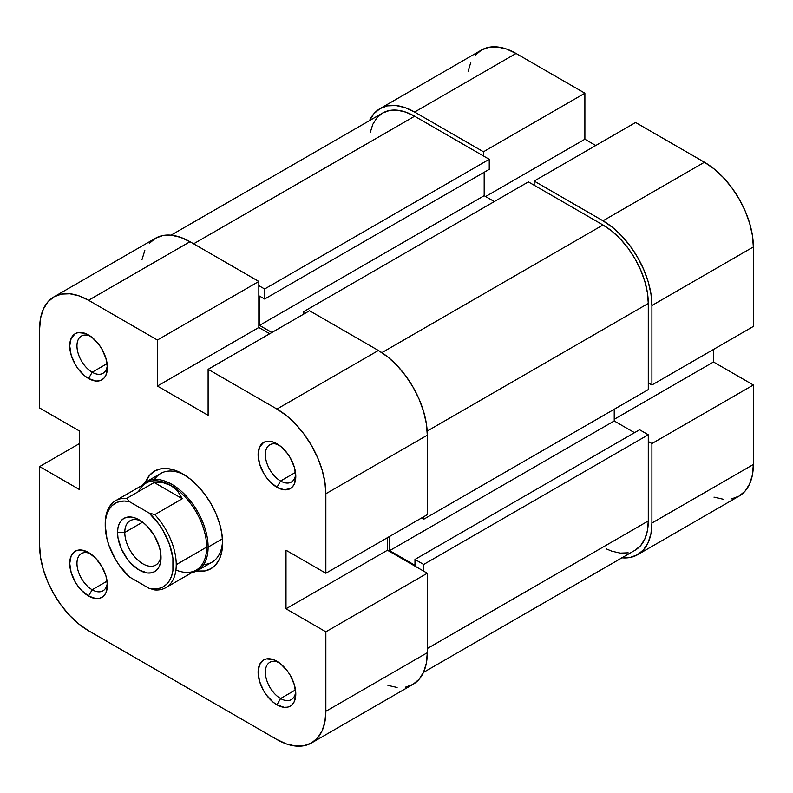 <?xml version="1.0" encoding="UTF-8"?>
<svg xmlns="http://www.w3.org/2000/svg" width="793" height="793" viewBox="0 0 793 793"><rect width="100%" height="100%" fill="white"/><g stroke="black" fill="none" stroke-linecap="round" stroke-linejoin="round"><path stroke-width="1.19" d="M369.429 120.814L373.949 113.657L380.035 108.611L387.44 105.865L395.895 105.528L405.074 107.61L414.61 112.041L483.452 151.78L584.887 93.207L516.055 53.468L414.61 112.041L483.452 151.78L483.452 155.963L483.452 151.78L584.887 93.207L516.055 53.468L506.509 49.047L497.34 46.965L488.884 47.302L481.47 50.048L475.384 55.094M651.905 305.513L753.35 246.95L753.35 326.429L651.905 384.992L651.905 305.513L651.905 384.992L648.287 382.9L651.905 384.992L753.35 326.429L753.35 246.95L752.408 235.382L749.623 223.19L745.103 210.809L739.026 198.746L731.612 187.445L723.157 177.345L713.987 168.83L704.442 162.238L635.609 122.499L534.165 181.062L602.997 220.801L612.543 227.393L621.722 235.908L630.177 246.008L637.582 257.309L643.668 269.382L648.188 281.753L650.974 293.955L651.905 305.513L753.35 246.95A69.169 39.937 -120 0 0 704.442 162.238L635.609 122.499L534.165 181.062L602.997 220.801L704.442 162.238L602.997 220.801A69.169 39.937 60 0 1 651.905 305.513M534.165 185.245L534.165 181.062L534.165 185.245M731.612 498.886L739.026 496.14L745.103 491.095L749.623 483.938L752.408 474.957L753.35 464.48L651.905 523.043L651.905 443.565L648.287 441.473L651.905 443.565L651.905 523.043L650.974 533.52L648.188 542.511L643.668 549.658L637.582 554.703L630.177 557.449L621.722 557.786M470.864 62.25L468.088 71.231M713.987 497.142L723.157 499.223M637.582 554.713L739.026 496.14A69.169 39.937 -120 0 0 753.35 464.48L753.35 384.992L713.502 361.985L713.502 349.435L713.502 361.985L614.228 419.299L713.502 361.985L753.35 384.992L753.35 464.48L651.905 523.043A69.169 39.937 60 0 1 637.582 554.713A69.169 39.937 60 0 1 621.96 557.816M595.751 145.506L584.887 139.231L584.887 93.207L584.887 139.231L485.623 196.535L584.887 139.231L595.751 145.506M651.905 443.565L753.35 384.992L651.905 443.565M516.055 53.468A69.169 39.937 -120 0 0 481.47 50.048L380.035 108.611A69.169 39.937 60 0 1 414.61 112.041L516.055 53.468M369.528 120.586A69.169 39.937 60 0 1 380.035 108.611M528.376 181.894L303.759 311.58L305.929 312.829L303.759 311.58L303.759 314.087L303.759 311.58L528.376 181.894L602.997 224.984L528.376 181.894M381.879 352.647L602.997 224.984L381.879 352.647M648.287 434.782L423.67 564.457L423.67 571.148L423.67 564.457L414.977 559.442L423.67 564.457L648.287 434.782L648.287 520.951L648.287 434.782L639.594 429.756L648.287 434.782M427.298 648.545L648.287 520.951L427.298 648.545M414.61 116.224A64.045 36.974 -120 0 0 382.593 113.052L389.452 110.505L397.283 110.197L405.778 112.12L414.61 116.224L193.621 243.808L414.61 116.224L489.241 159.304L414.61 116.224M264.624 288.989L489.241 159.304L489.241 169.345L264.624 299.03L259.559 296.096L259.559 325.388L271.87 332.495L259.559 325.388L484.176 195.702L494.317 201.561L484.176 195.702L259.559 325.388L259.559 296.096L264.624 299.03L489.241 169.345L489.241 159.304L264.624 288.989L264.624 299.03L264.624 288.989L258.835 285.639L264.624 288.989M648.287 303.422A64.045 36.974 -120 0 0 602.997 224.984L611.839 231.09L620.334 238.971L628.165 248.318L635.024 258.786L640.655 269.967L644.838 281.416L647.415 292.716L648.287 303.422L427.169 431.085L648.287 303.422L648.287 389.601L648.287 303.422M423.67 519.276L648.287 389.601L423.67 519.276L421.499 518.027L423.67 519.276L423.67 516.768L423.67 519.276M635.024 550.273A64.045 36.974 -120 0 0 648.287 520.951L647.415 530.656L644.838 538.972L640.655 545.594L635.024 550.273L423.472 672.414M614.228 409.257L614.228 420.974L634.519 432.681L614.228 420.974L389.621 550.649L414.977 565.29L414.977 559.442L639.594 429.756L414.977 559.442L414.977 565.29L389.621 550.649L614.228 420.974L614.228 409.257M628.165 552.81L620.334 553.127L611.839 551.194L606.526 548.974M370.202 132.669L372.779 124.342L376.962 117.721L382.593 113.052L171.04 235.184M484.176 172.279L484.176 195.702L484.176 172.279M389.621 536.425L389.621 550.649L389.621 536.425M92.176 589.764A21.52 12.42 -120 0 0 107.303 582.905A21.52 12.42 60 0 1 102.941 590.835A21.52 12.42 60 0 1 92.176 589.764L107.105 581.15L92.176 589.764A21.52 12.42 60 0 1 78.12 570.801A21.52 12.42 60 0 1 81.421 553.564A21.52 12.42 60 0 1 90.471 553.752A21.52 12.42 -120 0 0 76.99 564.418A21.52 12.42 -120 0 0 92.176 589.764L88.558 596.039L92.176 589.764M88.558 552.533L88.558 552.533A26.645 15.384 60 0 1 107.402 585.165A26.645 15.384 60 0 1 88.558 596.039L95.765 598.546L99.026 598.418L101.881 597.367L104.22 595.414L105.965 592.658L107.402 585.165L105.965 576.015L101.881 566.599L95.765 558.351L88.558 552.533L81.352 550.035L78.091 550.164L75.236 551.214L71.152 555.913L69.725 563.417L71.152 572.566L75.236 581.983L78.091 586.334L81.352 590.23L88.558 596.039A26.645 15.384 60 0 1 69.725 563.417A26.645 15.384 60 0 1 88.558 552.533L88.558 552.543M280.573 698.534A21.52 12.42 -120 0 0 295.69 691.674A21.52 12.42 60 0 1 291.328 699.595A21.52 12.42 60 0 1 280.573 698.534L295.492 689.92L280.573 698.534A21.52 12.42 60 0 1 266.507 679.571A21.52 12.42 60 0 1 269.808 662.324A21.52 12.42 60 0 1 278.858 662.512A21.52 12.42 -120 0 0 265.377 673.188A21.52 12.42 -120 0 0 280.573 698.534L276.945 704.808L280.573 698.534M276.945 661.303L276.945 661.303A26.645 15.384 60 0 1 295.789 693.934A26.645 15.384 60 0 1 276.945 704.808L284.152 707.316L287.413 707.187L290.268 706.127L292.607 704.184L294.352 701.428L295.789 693.934L294.352 684.775L290.268 675.368L287.413 671.007L280.623 663.84L273.268 659.598L266.478 658.924L263.623 659.984L259.539 664.683L258.112 672.177L259.539 681.336L263.623 690.743L266.478 695.104L273.268 702.271L276.945 704.808A26.645 15.384 60 0 1 258.112 672.177A26.645 15.384 60 0 1 276.945 661.303L276.945 661.303M280.573 481.004A21.52 12.42 -120 0 0 295.69 474.135A21.52 12.42 60 0 1 291.328 482.065A21.52 12.42 60 0 1 280.573 481.004L295.492 472.39L280.573 481.004A21.52 12.42 60 0 1 266.507 462.041A21.52 12.42 60 0 1 269.808 444.794A21.52 12.42 60 0 1 278.858 444.982A21.52 12.42 -120 0 0 265.377 455.648A21.52 12.42 -120 0 0 280.573 481.004L276.945 487.279L280.573 481.004M276.945 443.773L276.945 443.773A26.645 15.384 60 0 1 295.789 476.395A26.645 15.384 60 0 1 276.945 487.279L284.152 489.787L290.268 488.597L292.607 486.654L294.352 483.899L295.789 476.395L294.352 467.246L290.268 457.829L287.413 453.477L280.623 446.31L273.268 442.068L266.478 441.394L263.623 442.454L259.539 447.153L258.112 454.647L259.539 463.796L263.623 473.213L266.478 477.564L269.739 481.46L276.945 487.279A26.645 15.384 60 0 1 258.112 454.647A26.645 15.384 60 0 1 276.945 443.773L276.945 443.773M92.176 372.234A21.52 12.42 -120 0 0 107.303 365.375A21.52 12.42 60 0 1 102.941 373.305A21.52 12.42 60 0 1 92.176 372.234L107.105 363.62L92.176 372.234A21.52 12.42 60 0 1 78.12 353.272A21.52 12.42 60 0 1 81.421 336.034A21.52 12.42 60 0 1 90.471 336.222A21.52 12.42 -120 0 0 76.99 346.888A21.52 12.42 -120 0 0 92.176 372.234L88.558 378.509L92.176 372.234M88.558 335.003L88.558 335.003A26.645 15.384 60 0 1 107.402 367.635A26.645 15.384 60 0 1 88.558 378.509L95.765 381.017L99.026 380.888L101.881 379.827L104.22 377.884L105.965 375.129L107.402 367.635L105.965 358.486L101.881 349.069L99.026 344.717L92.236 337.54L84.881 333.298L78.091 332.624L75.236 333.684L71.152 338.383L69.725 345.877L71.152 355.036L75.236 364.453L78.091 368.804L84.881 375.971L88.558 378.509A26.645 15.384 60 0 1 69.725 345.877A26.645 15.384 60 0 1 88.558 335.003L88.558 335.003M203.702 564.557A51.238 29.579 -120 0 0 222.555 540.747M182.757 473.887L182.757 473.887A56.362 32.543 60 0 1 222.605 542.918A56.362 32.543 60 0 1 196.575 571.049L204.891 570.95L210.928 568.71L215.884 564.606L219.572 558.768L221.842 551.452L222.605 542.918L221.842 533.491L219.572 523.549L215.884 513.467L210.928 503.634L204.891 494.426L198.002 486.198L190.528 479.259L182.757 473.887L174.975 470.289L167.501 468.584L160.612 468.861L154.576 471.101L149.619 475.215L145.377 482.362A56.362 32.543 60 0 1 182.757 473.887L182.757 473.887M222.565 540.747A51.238 29.579 60 0 1 211.989 562.187L197.497 570.554A51.238 29.579 60 0 1 191.886 572.605A51.238 29.579 -120 0 0 208.113 547.101L222.456 538.814L208.113 547.101A51.238 29.579 -120 0 0 182.331 492.156A51.238 29.579 -120 0 0 141.679 485.643A51.238 29.579 60 0 1 146.269 481.807A51.238 29.579 60 0 1 185.75 495.536A51.238 29.579 60 0 1 208.113 547.101L206.666 547.101L208.113 547.101A51.238 29.579 60 0 1 197.497 570.554M309.548 310.737L208.113 369.31L276.945 409.049L378.39 350.486L309.548 310.737L208.113 369.31L276.945 409.049L286.491 415.641L295.66 424.156L304.115 434.257L311.53 445.557L317.616 457.62L322.136 470.001L324.912 482.203L325.854 493.761L325.854 573.24L286.005 550.233L286.005 608.796L325.854 631.813L325.854 711.291L427.298 652.728L427.298 573.24L325.854 631.813L325.854 711.291L324.912 721.769L322.136 730.75L317.616 737.906L311.53 742.952L304.115 745.698L295.66 746.035L286.491 743.953L276.945 739.532L88.558 630.762L276.945 739.532A69.169 39.937 60 0 0 311.53 742.952L412.965 684.389L419.051 679.343L423.571 672.186L426.356 663.206L427.298 652.728L427.298 573.24L387.44 550.233L387.44 537.684L387.44 550.233L427.298 573.24L325.854 631.813L286.005 608.796L387.44 550.233L286.005 608.796L286.005 550.233L325.854 573.24L427.298 514.677L427.298 435.198L426.356 423.631L423.571 411.428L419.051 399.057L412.965 386.994L405.56 375.684L397.105 365.583L387.926 357.078L378.39 350.486L309.548 310.737M53.974 296.86L155.418 238.287A69.169 39.937 -120 0 1 190.003 241.716L88.558 300.279L157.391 340.028L258.835 281.456L190.003 241.716L88.558 300.279A69.169 39.937 60 0 0 53.974 296.86A69.169 39.937 60 0 0 39.65 328.52L39.65 408.008L39.65 328.52L40.592 318.043L43.377 309.062L47.897 301.905L53.974 296.86L61.388 294.114L69.843 293.777L79.013 295.858L88.558 300.279L157.391 340.028L157.391 386.042L208.113 415.324L208.113 369.31L208.113 415.324L157.391 386.042L258.835 327.479L258.835 281.456L190.003 241.716L180.457 237.295L171.278 235.214L162.823 235.551L155.418 238.297L149.332 243.342M144.812 250.489L142.026 259.48M387.926 685.39L397.105 687.472M405.56 687.135L412.965 684.389A69.169 39.937 -120 0 0 427.298 652.728L325.854 711.291A69.169 39.937 60 0 1 311.53 742.952M269.699 333.754L258.835 327.479L269.699 333.754M146.269 481.807L160.761 473.441A51.238 29.579 60 0 1 184.61 475.007A51.238 29.579 -120 0 0 154.556 479.438M88.558 630.762L79.013 624.17L69.843 615.655L61.388 605.555L53.974 594.254L47.897 582.191L43.377 569.81L40.592 557.618L39.65 546.05L39.65 466.571L79.498 489.578L79.498 431.015L39.65 408.008L79.498 431.015L79.498 489.578L39.65 466.571L39.65 546.05A69.169 39.937 60 0 0 88.558 630.762M79.498 443.565L39.65 466.571L79.498 443.565M427.298 514.677L427.298 435.198L325.854 493.761L325.854 573.24L427.298 514.677M325.854 493.761L427.298 435.198A69.169 39.937 -120 0 0 378.39 350.486L276.945 409.049A69.169 39.937 60 0 1 325.854 493.761M258.835 327.479L157.391 386.042L157.391 340.028L258.835 281.456L258.835 327.479M105.221 525.343L105.221 523.667A50.207 28.984 60 0 1 115.619 500.69A50.207 28.984 60 0 1 126.682 498.41L154.209 482.511L163.259 482.729L171.159 485.603A50.207 28.984 60 0 1 206.666 547.101L176.234 564.666A50.207 28.984 60 0 1 165.836 587.653A50.207 28.984 60 0 1 154.774 589.933A50.207 28.984 -120 0 0 176.234 564.666L206.666 547.101A50.207 28.984 -120 0 0 171.159 485.603L177.602 491.016L182.311 498.738L154.209 482.511L182.311 498.738L154.774 514.627L149.104 513.031L158.848 524.123L163.031 530.547L169.494 544.315L172.904 558.163L172.904 570.673L171.605 576.025L169.494 580.585L166.609 584.243L163.031 586.899L158.848 588.485L154.169 588.971L149.104 588.327L129.447 576.977A48.165 27.805 60 0 1 105.221 525.343L105.657 519.336L106.946 513.993L109.057 509.423L111.942 505.775L115.52 503.119L119.703 501.523L124.392 501.047L129.447 501.682L149.104 513.031L129.447 501.682L126.682 498.41L154.209 482.511L163.259 482.729L171.159 485.603L177.602 491.016L182.311 498.738L154.774 514.627A50.207 28.984 60 0 1 176.234 564.666A50.207 28.984 -120 0 0 154.774 514.627L149.104 513.031A48.165 27.805 60 0 1 173.33 564.666A48.165 27.805 60 0 1 149.104 588.327L154.774 589.933L149.104 588.327L129.447 576.977L119.703 565.885L115.52 559.462L109.057 545.693L106.946 538.695L105.221 525.343A48.165 27.805 60 0 1 129.447 501.682L126.682 498.41A50.207 28.984 -120 0 0 105.221 523.667L105.221 525.343M138.557 491.551A50.207 28.984 60 0 1 171.159 485.603A50.207 28.984 -120 0 0 146.051 483.115L115.619 500.69M165.836 587.653L196.267 570.078A50.207 28.984 -120 0 0 206.666 547.101A50.207 28.984 60 0 1 175.907 569.969M124.788 532.46A25.614 14.789 -120 0 0 142.036 563.308A25.614 14.789 -120 0 0 160.929 555.318A25.614 14.789 60 0 1 155.706 565.102A25.614 14.789 60 0 1 135.97 558.232A25.614 14.789 60 0 1 124.788 532.46L142.641 522.151L124.788 532.46A25.614 14.789 60 0 1 130.092 520.733A25.614 14.789 60 0 1 141.174 521.1A25.614 14.789 -120 0 0 124.788 532.46L117.542 532.46L124.788 532.46M161.019 557.558A30.739 17.743 60 0 1 139.281 570.108A30.739 17.743 60 0 1 117.542 532.46L117.959 537.595L121.2 548.518L127.197 558.906L130.964 563.397L139.281 570.108L147.597 573.002L151.354 572.843L154.645 571.624L157.351 569.384L159.363 566.202L160.602 562.207L160.602 552.414L159.363 546.992L154.645 536.127L147.597 526.621L143.523 522.835L135.038 517.938L130.964 517.016L127.197 517.165L123.906 518.384L121.2 520.624L119.198 523.806L117.959 527.801L117.542 532.46A30.739 17.743 60 0 1 139.281 519.911A30.739 17.743 60 0 1 161.019 557.558"/></g></svg>
